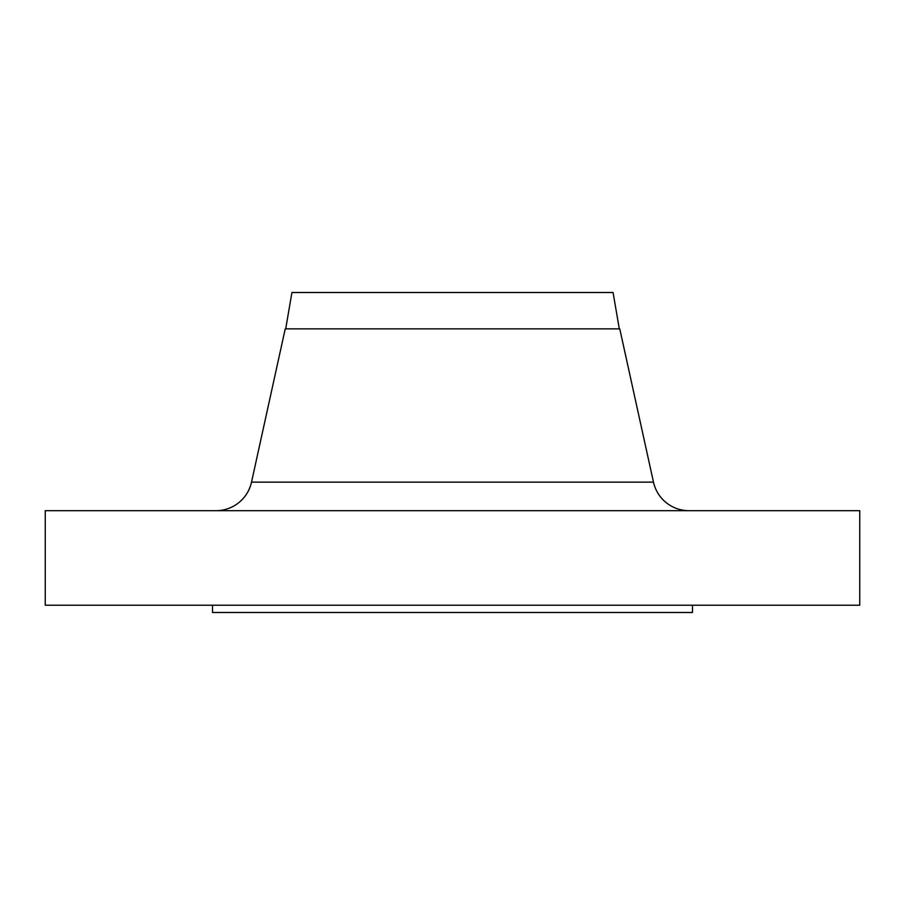 <?xml version="1.0" encoding="UTF-8"?>
<svg xmlns="http://www.w3.org/2000/svg" width="905" height="905" viewBox="0 0 905 905"><rect width="100%" height="100%" fill="white"/><g stroke="black" fill="none" stroke-linecap="round" stroke-linejoin="round"><path stroke-width="1.36" d="M688.988 510.68A36.358 36.358 0 0 1 653.478 482.127L619.767 328.866L285.233 328.866L251.522 482.127L653.478 482.127M216.012 510.68A36.358 36.358 0 0 0 251.522 482.127M619.303 328.866L613.07 292.507L291.93 292.507L285.697 328.866M859.75 510.68L45.25 510.68L45.25 605.219L859.75 605.219L859.75 510.68M212.517 605.219L212.517 612.493L692.483 612.493L692.483 605.219"/></g></svg>
